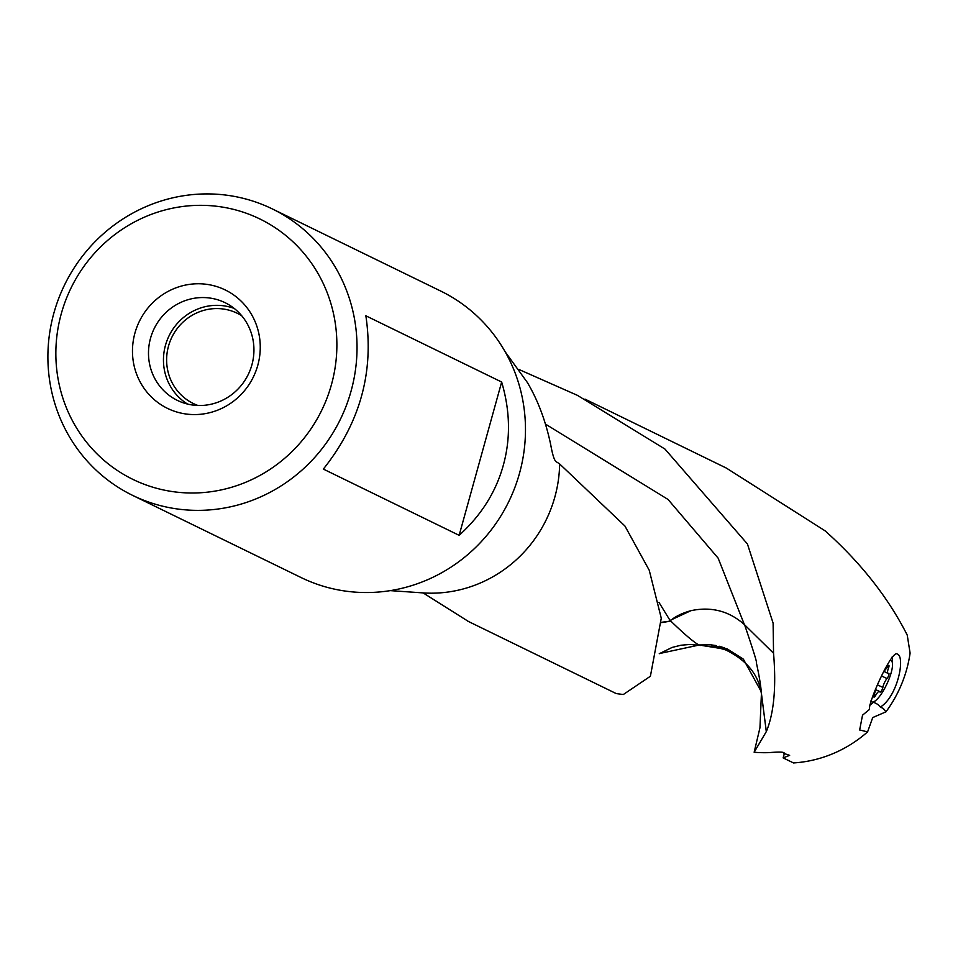 <?xml version="1.0" encoding="UTF-8"?>
<svg xmlns="http://www.w3.org/2000/svg" width="958" height="958" viewBox="0 0 958 958"><rect width="100%" height="100%" fill="white"/><g stroke="black" fill="none" stroke-linecap="round" stroke-linejoin="round"><path stroke-width="1.44" d="M718.751 647.907L724.655 649.632M134.934 333.061A65.874 63.42 116 0 1 213.945 285.771A65.874 63.42 116 0 1 257.798 365.273A65.874 63.42 116 0 1 178.787 412.563A65.874 63.42 116 0 1 134.934 333.061M251.906 364.818A54.355 52.331 -64 0 0 227.621 304.021A54.355 52.331 -64 0 0 150.526 338.246A54.355 52.331 116 0 0 180.032 401.594A54.355 52.331 116 0 0 251.906 364.818M323.349 469.085C360.052 422.993 374.219 371.896 365.86 315.793L501.657 382.026C510.171 410.826 510.71 438.596 503.285 465.36C495.873 492.113 481.156 515.428 459.145 535.33L323.349 469.085M459.145 535.33L501.657 382.026M272.323 208.916L440.776 291.088A159.351 153.412 116 0 1 514.805 487.658A159.351 153.412 116 0 1 328.39 587.673A159.351 153.412 116 0 1 301.052 577.53L132.599 495.37A159.351 153.412 -64 0 0 159.938 505.501A159.351 153.412 -64 0 0 346.353 405.497A159.351 153.412 -64 0 0 272.323 208.916A159.351 153.412 -64 0 0 244.997 198.785A159.351 153.412 -64 0 0 58.57 298.8A159.351 153.412 -64 0 0 132.599 495.37M390.301 590.631L424.322 592.99A128.528 123.726 116 0 0 559.652 463.84L556.071 461.672C554.263 460.283 552.443 454.475 550.622 444.261C545.605 420.73 537.833 400.133 527.343 382.458L505.177 351.814M617.623 693.784L623.323 694.514L650.398 676.24L661.271 618.209L649.249 570.273L624.915 526.002L560.107 464.379M468.642 621.586L423.113 592.918M897.239 654.027L897.275 654.039C905.538 656.481 897.814 696.31 880.366 707.064L883.288 708.441L885.958 711.842A125.474 120.792 116 0 0 910.1 653.093L907.226 635.07C888.078 597.373 860.715 562.633 825.113 530.852L726.38 468.091L584.991 399.127M761.526 694.143L761.418 693.364C760.844 685.7 759.155 675.486 756.353 662.732C757.359 663.403 753.431 650.757 744.594 624.784L773.549 653.248C776.363 687.018 773.968 713.123 766.34 731.565L761.131 691.46L743.36 659.152L727.385 649.009L710.812 644.83L716.261 645.584M719.159 646.231L724.691 647.955M766.34 731.565L754.15 752.246L759.981 727.649M759.957 727.757L761.43 693.448L766.304 731.673M726.883 650.494L729.23 651.548C724.02 647.931 698.693 644.698 718.692 648.051L711.123 646.746M784.123 752.868L783.584 753.323C784.865 752.102 780.962 751.79 771.885 752.401L768.615 752.641A125.474 120.792 116 0 1 754.15 752.246M784.386 753.383L783.141 757.898L789.643 755.359L783.584 753.323L783.812 752.497M885.958 711.842L872.714 717.566L867.589 731.888A125.474 120.792 116 0 1 793.499 762.939L783.141 757.898M518.745 369.393L577.399 395.331L664.948 449.051L747.432 543.988L773.106 623.131L773.549 653.248M867.589 731.888L859.649 729.972L862.535 715.159L869.469 709.459C868.092 702.202 891.994 649.416 897.275 654.039M710.812 644.83L698.861 644.974C693.436 641.908 684.084 633.945 670.828 621.095L670.349 620.712C675.306 616.461 682.156 613.12 690.898 610.689C711.267 606.366 729.098 611 744.378 624.58L744.594 624.784M690.898 610.689L670.037 620.401L658.996 602.462M545.521 424.131L668.049 499.465L718.153 558.167L744.378 624.58M661.595 622.604L670.828 621.095M670.732 621.012L661.571 622.293M235.021 209.754A144.862 139.461 -64 0 0 61.276 313.745A144.862 139.461 -64 0 0 157.699 488.58A144.862 139.461 -64 0 0 331.456 384.589A144.862 139.461 -64 0 0 235.021 209.754M234.171 308.416A53.456 51.457 -64 0 0 165.459 345.335A53.456 51.457 -64 0 0 187.529 404.048M197.959 405.485A50.187 48.319 116 0 1 193.3 403.51A50.187 48.319 116 0 1 168.5 346.137A50.187 48.319 116 0 1 237.309 313.29A50.187 48.319 116 0 1 241.727 315.757M880.366 707.064L877.827 704.417L873.624 702.19M698.861 644.974L719.937 648.362M659.296 653.584L698.969 645.081M884.414 670.672A6.85 1.856 115.1 0 0 887.06 667.175A3.185 0.862 -64.9 0 1 888.82 665.367A3.185 0.862 -64.9 0 1 888.557 667.906A6.85 1.856 115.1 0 0 887.994 673.354A6.85 1.856 115.1 0 0 888.545 673.342A3.185 0.862 -64.9 0 1 888.796 673.33A3.185 0.862 -64.9 0 1 888.222 676.599A3.185 0.862 -64.9 0 1 887.024 678.539A6.85 1.856 115.1 0 0 884.438 682.731A6.85 1.856 115.1 0 0 882.857 687.401A3.185 0.862 -64.9 0 1 882.126 689.58A3.185 0.862 -64.9 0 1 880.007 692.083A3.185 0.862 -64.9 0 1 879.839 691.88A6.85 1.856 115.1 0 0 879.492 691.425A6.85 1.856 115.1 0 0 875.696 695.304A3.185 0.862 -64.9 0 1 873.935 697.101A3.185 0.862 -64.9 0 1 874.199 694.574A6.85 1.856 115.1 0 0 875.217 690.287M870.798 700.957A22.8 6.167 115.1 0 0 875.66 700.549A22.8 6.167 115.1 0 0 886.916 683.94A22.8 6.167 115.1 0 0 892.533 664.469A22.8 6.167 115.1 0 0 889.778 660.469M892.533 664.469L892.461 659.2A28.237 7.64 115.1 0 0 892.209 656.841M869.553 705.208A28.237 7.64 115.1 0 0 871.564 703.867L875.66 700.549M874.187 694.598L875.696 695.304M887.036 667.199L888.557 667.906M881.803 676.109L887.024 678.539M877.648 684.97L882.857 687.401M761.382 693.041A56.462 56.462 0 0 0 761.131 691.46M761.766 697.041C760.053 677.055 748.665 661.679 727.589 650.889M659.26 653.715L672.181 647.416L680.91 645.237L689.94 644.459L700.933 645.488M616.353 693.64L467.348 620.952M875.528 689.58L879.492 691.425M884.018 671.486L887.994 673.354"/></g></svg>
